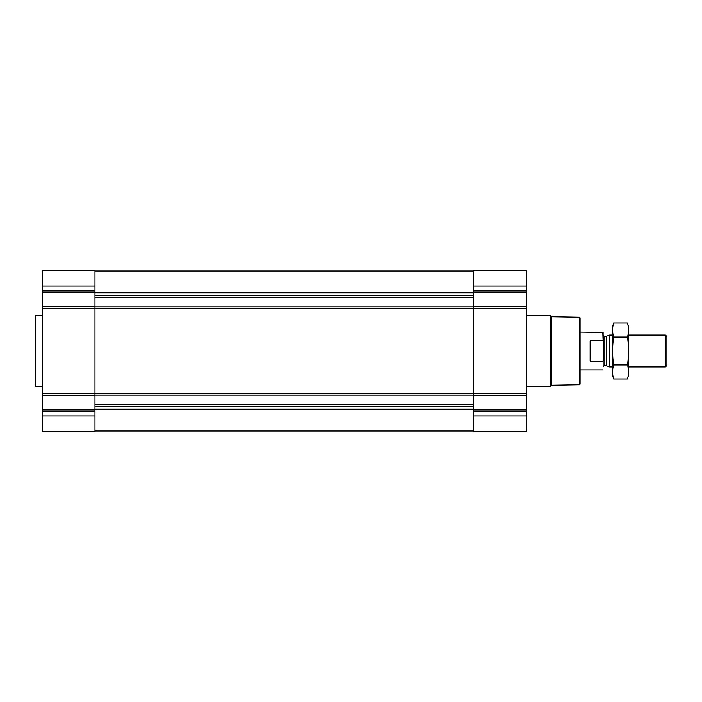 <?xml version="1.0" encoding="UTF-8"?>
<svg xmlns="http://www.w3.org/2000/svg" width="702" height="702" viewBox="0 0 702 702"><rect width="100%" height="100%" fill="white"/><g stroke="black" fill="none" stroke-linecap="round" stroke-linejoin="round"><path stroke-width="1.05" d="M42.181 415.953L42.181 431.3L94.972 431.3L94.972 415.953L42.181 415.953L42.181 270.7L94.972 270.7L94.972 306.125L42.181 306.125M526.368 270.7L526.368 306.125L473.578 306.125L473.578 270.7L526.368 270.7M526.368 395.875L473.578 395.875L473.578 431.3L526.368 431.3L526.368 306.125M526.368 308.345L473.578 308.345L473.578 306.125M473.578 308.345L473.578 395.875M94.972 415.953L94.972 306.125M579.51 317.26L579.51 384.74L580.098 384.152L580.098 317.848L579.51 317.26L551.781 316.777L550.579 315.575L526.368 315.575M579.51 384.74L551.781 385.222L551.781 316.777M551.781 385.222L550.579 386.425L550.579 315.575M42.181 386.425L35.688 386.425L35.688 315.575L42.181 315.575M35.688 386.425L35.1 385.837L35.1 316.163L35.688 315.575M603.132 360.503L603.132 332.441L580.098 332.107M603.132 341.497L602.799 332.107M602.799 361.144L590.136 361.144L590.136 340.856L602.799 340.856M665.452 335.056L665.452 366.944L666.9 365.496L666.9 336.504L665.452 335.056L628.518 335.056M612.574 366.944L609.608 366.944L609.608 335.056L612.574 335.056M627.5 378.957L628.518 375.149L628.518 326.851L627.5 323.043C628.825 327.702 628.825 332.362 627.5 337.021C628.817 346.218 628.817 355.537 627.5 364.979C628.825 369.638 628.825 374.298 627.5 378.957L613.601 378.957C612.276 374.298 612.276 369.638 613.601 364.979C612.276 355.782 612.276 346.463 613.601 337.021C612.276 332.362 612.276 327.702 613.601 323.043L627.5 323.043M627.5 364.979L613.601 364.979M627.5 337.021L613.601 337.021M613.601 378.957L612.574 375.149L612.574 326.851L613.601 323.043M94.972 404.51L473.578 404.51M94.972 395.954L473.578 395.954M526.368 286.047L473.578 286.047M526.368 290.839L473.578 290.839M526.368 292.093L473.578 292.093M526.368 393.655L473.578 393.655M526.368 409.907L473.578 409.907M526.368 411.161L473.578 411.161M526.368 415.953L473.578 415.953M94.972 297.49L473.578 297.49M94.972 306.046L473.578 306.046M94.972 292.76L473.578 292.76M94.972 292.945L473.578 292.945M94.972 295.138L473.578 295.138M94.972 295.551L473.578 295.551M94.972 297.157L473.578 297.157M94.972 308.266L473.578 308.266M94.972 393.734L473.578 393.734M94.972 404.843L473.578 404.843M94.972 406.449L473.578 406.449M94.972 406.862L473.578 406.862M94.972 409.055L473.578 409.055M94.972 409.24L473.578 409.24M94.972 286.047L42.181 286.047M94.972 290.839L42.181 290.839M94.972 292.093L42.181 292.093M94.972 308.345L42.181 308.345M94.972 393.655L42.181 393.655M94.972 395.875L42.181 395.875M94.972 409.907L42.181 409.907M94.972 411.161L42.181 411.161M606.344 336.24L606.344 365.76L606.344 336.24L609.608 335.056M606.045 365.707L604.018 365.707L604.018 336.293L603.132 335.416M94.972 270.99L473.578 270.99M94.972 431.01L473.578 431.01M550.579 386.425L526.368 386.425M602.799 369.893L580.098 369.893M665.452 366.944L628.518 366.944M606.344 365.76L609.608 366.944M606.045 336.293L604.018 336.293M604.018 365.707L603.132 366.584"/></g></svg>
